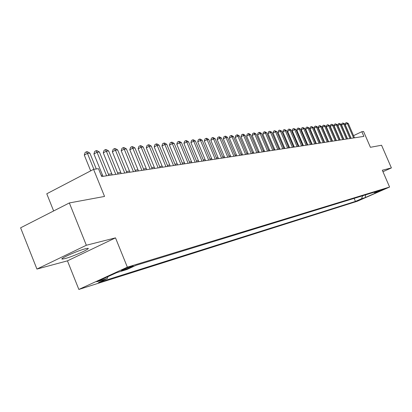 <?xml version="1.0" encoding="UTF-8"?>
<svg xmlns="http://www.w3.org/2000/svg" width="412" height="412" viewBox="0 0 412 412"><rect width="100%" height="100%" fill="white"/><g stroke="black" fill="none" stroke-linecap="round" stroke-linejoin="round"><path stroke-width="0.62" d="M85.464 248.74C77.605 250.65 58.226 259.349 62.397 259.081L64.9 258.612C72.903 256.599 91.685 248.168 87.797 248.323L85.464 248.74M384.798 188.799L378.932 191.348L384.798 188.799M78.857 289.44L357.225 201.277L389.598 187.033L127.36 267.167L78.857 289.44L67.444 260.848L115.499 237.863L86.34 245.253L36.931 269.067L67.444 260.848M36.931 269.067L20.6 227.815L69.35 202.941L104.545 196.436L93.57 169.353L46.772 193.784L53.637 210.954M382.959 171.706L391.4 167.921L381.558 145.24L370.409 147.3L363.554 131.469L361.839 131.706L353.542 135.63M86.34 245.253L69.35 202.941M93.57 169.353L98.473 168.662L101.676 176.552L363.863 136.382L361.839 131.706M122.184 270.54L124.254 269.901C129.383 268.052 132.381 266.734 133.246 265.946L130.403 266.77C125.238 268.629 122.225 269.953 121.365 270.746L122.184 270.54L122.04 270.19M373.875 192.316L375.013 192.806L381.26 190.05L136.192 265.256L127.004 269.463L116.653 272.662L96.805 281.767L107.372 278.455L98.473 282.529L355.438 201.422L361.566 198.723L362.627 195.772M375.013 192.806L378.649 191.678L365.315 197.549L361.566 198.723M115.499 237.863L127.36 267.167M391.4 167.921L382.315 170.223L389.598 187.033M339.849 139.251L339.576 139.292M336.063 139.822L335.754 139.869M332.206 140.404L331.861 140.456M328.276 141.002L327.895 141.058M324.27 141.604L323.853 141.671M320.191 142.222L319.733 142.294M316.03 142.851L315.53 142.928M311.786 143.494L311.245 143.577M307.455 144.148L306.873 144.236M303.041 144.818L302.413 144.911M298.535 145.498L297.861 145.601M293.941 146.193L293.215 146.301M289.25 146.904L288.477 147.017M284.46 147.625L283.636 147.754M279.573 148.366L278.692 148.5M274.577 149.123L273.64 149.262M269.474 149.891L268.48 150.045M264.262 150.684L263.206 150.844M258.932 151.487L257.814 151.657M253.488 152.311L252.298 152.492M247.916 153.156L246.659 153.341M242.22 154.016L240.891 154.217M236.395 154.897L234.989 155.108M230.432 155.798L228.948 156.024M224.329 156.72L222.763 156.957M218.077 157.667L216.429 157.914M211.675 158.635L209.94 158.898M205.119 159.624L203.291 159.902M198.399 160.644L196.472 160.932M191.508 161.684L189.484 161.993M184.447 162.75L182.315 163.075M177.201 163.847L174.961 164.187M169.77 164.975L167.411 165.33M162.137 166.129L159.66 166.5M154.304 167.313L151.698 167.705M146.26 168.529L143.52 168.941M137.994 169.78L135.115 170.213M129.497 171.062L126.474 171.521M120.757 172.386L117.585 172.865M111.77 173.746L108.433 174.25M102.521 175.141L101.187 175.347M107.908 276.673L107.372 278.455M354.129 198.378L355.438 201.422M365.315 197.549L365.614 194.855M93.89 169.306L87.442 153.388L89.868 153.109L96.295 168.966M90.681 170.862L84.285 155.067L87.442 153.388L86.407 151.796L87.38 151.688L89.868 153.109M84.285 155.067L85.15 152.471L86.407 151.796M106.595 175.8L97.041 152.285L99.395 152.013L108.917 175.445M103.01 176.351L93.915 153.944L97.041 152.285L96.006 150.72L96.949 150.612L99.395 152.013M93.915 153.944L94.76 151.384L96.006 150.72M115.803 174.389L106.363 151.214L108.655 150.952L118.064 174.044M112.255 174.935L103.268 152.847L106.363 151.214L105.328 149.674L106.245 149.571L108.655 150.952M103.268 152.847L104.092 150.328L105.328 149.674M124.748 173.019L115.427 150.174L117.652 149.917L126.948 172.68M121.236 173.555L112.358 151.786L115.427 150.174L114.392 148.655L115.283 148.557L117.652 149.917M112.358 151.786L113.166 149.304L114.392 148.655M133.447 171.686L124.233 149.159L126.402 148.912L135.584 171.356M129.965 172.221L121.195 150.756L124.233 149.159L123.198 147.666L124.064 147.568L126.402 148.912M121.195 150.756L121.983 148.305L123.198 147.666M141.908 170.388L132.803 148.176L134.909 147.934L143.984 170.068M138.458 170.918L129.79 149.752L132.803 148.176L131.763 146.703L132.607 146.61L134.909 147.934M129.79 149.752L130.563 147.336L131.763 146.703M150.133 169.126L141.136 147.218L143.185 146.986L152.157 168.817M146.718 169.651L138.154 148.773L141.136 147.218L140.101 145.771L140.919 145.678L143.185 146.986M138.154 148.773L138.906 146.389L140.101 145.771M158.146 167.9L149.252 146.286L151.245 146.059L160.113 167.602M154.763 168.42L146.291 147.82L149.252 146.286L148.212 144.859L149.01 144.767L151.245 146.059M146.291 147.82L147.032 145.472L148.212 144.859M165.943 166.706L157.147 145.379L159.089 145.158L167.859 166.412M162.591 167.22L154.217 146.899L157.147 145.379L156.112 143.973L156.89 143.886L159.089 145.158M154.217 146.899L154.943 144.576L156.112 143.973M173.534 165.542L164.841 144.499L166.731 144.282L175.404 165.258M170.213 166.051L161.937 145.997L164.841 144.499L163.806 143.108L164.563 143.021L166.731 144.282M161.937 145.997L162.642 143.706L163.806 143.108M180.93 164.409L172.334 143.639L174.178 143.428L182.753 164.131M177.644 164.913L169.456 145.117L172.334 143.639L171.299 142.269L172.041 142.181L174.178 143.428M169.456 145.117L170.151 142.861L171.299 142.269M188.14 163.307L179.642 142.799L181.435 142.593L189.917 163.034M184.885 163.806L176.784 144.262L179.642 142.799L178.607 141.445L179.328 141.368L181.435 142.593M176.784 144.262L177.469 142.032L178.607 141.445M195.17 162.23L186.76 141.98L188.516 141.78L196.9 161.962M191.94 162.725L183.932 143.422L186.76 141.98L185.73 140.647L186.435 140.569L188.516 141.78M183.932 143.422L184.602 141.223L185.73 140.647M202.024 161.18L193.707 141.182L195.417 140.986L203.713 160.917M198.826 161.669L190.9 142.609L193.707 141.182L192.677 139.869L193.362 139.792L195.417 140.986M190.9 142.609L191.559 140.44L192.677 139.869M208.709 160.155L200.479 140.404L202.148 140.214L210.357 159.902M205.542 160.639L197.703 141.816L200.479 140.404L199.454 139.107L200.124 139.029L202.148 140.214M197.703 141.816L198.347 139.673L199.454 139.107M215.234 159.156L207.092 139.647L208.719 139.457L216.841 158.908M212.092 159.635L204.337 141.043L207.092 139.647L206.072 138.365L206.721 138.288L208.719 139.457M204.337 141.043L204.97 138.921L206.072 138.365M221.605 158.177L213.545 138.906L215.136 138.72L223.175 157.935M218.489 158.656L210.815 140.286L213.545 138.906L212.525 137.639L213.164 137.567L215.136 138.72M210.815 140.286L211.433 138.19L212.525 137.639M227.821 157.224L219.848 138.18L221.404 137.999L229.355 156.993M224.736 157.698L217.139 139.544L219.848 138.18L218.829 136.928L219.452 136.861L221.404 137.999M217.139 139.544L217.747 137.479L218.829 136.928M233.898 156.292L226.003 137.474L227.522 137.299L235.391 156.066M230.833 156.761L223.319 138.823L226.003 137.474L224.988 136.238L225.596 136.171L227.522 137.299M223.319 138.823L223.917 136.779L224.988 136.238M239.83 155.386L232.018 136.784L233.496 136.614L241.288 155.159M236.792 155.849L229.355 138.118L232.018 136.784L231.003 135.563L231.601 135.497L233.496 136.614M229.355 138.118L229.942 136.099L231.003 135.563M245.624 154.495L237.894 136.109L239.341 135.939L247.056 154.279M242.617 154.958L235.252 137.428L237.894 136.109L236.885 134.904L237.467 134.837L239.341 135.939M235.252 137.428L235.829 135.435L236.885 134.904M251.294 153.63L243.636 135.45L245.052 135.285L252.69 153.413M248.312 154.088L241.02 136.753L243.636 135.45L242.632 134.261L243.198 134.194L245.052 135.285M241.02 136.753L241.587 134.781L242.632 134.261M256.831 152.78L249.25 134.801L250.635 134.647L258.195 152.569M253.874 153.233L246.654 136.099L249.25 134.801L248.251 133.627L248.807 133.565L250.635 134.647M246.654 136.099L247.21 134.147L248.251 133.627M262.248 151.951L254.745 134.173L256.099 134.018L263.587 151.745M259.318 152.399L252.17 135.455L254.745 134.173L253.746 133.009L254.286 132.952L256.099 134.018M252.17 135.455L252.716 133.524L253.746 133.009M267.548 151.137L260.116 133.555L261.44 133.406L268.856 150.936M264.643 151.585L257.562 134.822L260.116 133.555L259.122 132.407L259.653 132.35L261.44 133.406M257.562 134.822L258.103 132.916L259.122 132.407M272.734 150.344L265.374 132.952L266.672 132.803L274.016 150.148M269.855 150.787L262.841 134.204L265.374 132.952L264.38 131.814L264.901 131.758L266.672 132.803M262.841 134.204L263.371 132.319L264.38 131.814M277.812 149.566L270.519 132.36L271.786 132.216L279.063 149.376M274.953 150.004L268.006 133.601L270.519 132.36L269.53 131.237L271.786 132.216M268.006 133.601L268.526 131.737L269.53 131.237M282.776 148.804L275.556 131.783L276.797 131.639L284.002 148.619M279.944 149.237L273.063 133.014L275.556 131.783L274.572 130.671L276.797 131.639M273.063 133.014L273.573 131.165L274.572 130.671M287.638 148.057L280.484 131.217L281.7 131.078L288.838 147.877M284.826 148.49L278.012 132.432L280.484 131.217L279.506 130.12L281.7 131.078M278.012 132.432L278.517 130.604L279.506 130.12M292.402 147.331L285.315 130.661L286.505 130.527L293.576 147.151M289.615 147.759L282.859 131.866L285.315 130.661L284.337 129.574L286.505 130.527M282.859 131.866L283.358 130.058L284.337 129.574M297.067 146.615L290.043 130.12L291.212 129.986L298.221 146.44M294.302 147.038L287.612 131.315L290.043 130.12L289.07 129.044L291.212 129.986M287.612 131.315L288.101 129.523L289.07 129.044M301.641 145.915L294.678 129.584L295.821 129.456L302.769 145.74M298.896 146.337L292.262 130.769L294.678 129.584L293.71 128.523L295.821 129.456M292.262 130.769L292.747 128.997L293.71 128.523M306.116 145.23L299.22 129.064L300.343 128.935L307.223 145.06M303.397 145.647L296.825 130.233L299.22 129.064L298.257 128.014L300.343 128.935M296.825 130.233L297.299 128.482L298.257 128.014M310.509 144.555L303.67 128.554L304.772 128.426L311.59 144.391M307.805 144.967L301.296 129.713L303.67 128.554L302.712 127.514L304.772 128.426M301.296 129.713L301.759 127.978L302.712 127.514M314.809 143.896L308.037 128.05L309.113 127.926L315.875 143.731M312.131 144.308L305.678 129.203L308.037 128.05L307.079 127.025L309.113 127.926M305.678 129.203L306.137 127.483L307.079 127.025M319.032 143.247L312.317 127.56L313.372 127.442L320.072 143.088M316.37 143.659L309.973 128.698L312.317 127.56L311.364 126.541L313.372 127.442M309.973 128.698L310.427 126.999L311.364 126.541M323.168 142.614L316.514 127.076L317.549 126.958L324.192 142.459M320.531 143.021L314.186 128.209L316.514 127.076L315.566 126.072L317.549 126.958M314.186 128.209L314.634 126.52L315.566 126.072M327.226 141.996L320.629 126.608L321.643 126.489L328.23 141.841M324.61 142.392L318.322 127.725L320.629 126.608L319.686 125.609L321.643 126.489M318.322 127.725L318.764 126.057L319.686 125.609M331.212 141.383L324.666 126.144L325.665 126.026L332.196 141.234M328.611 141.78L322.38 127.251L324.666 126.144L323.729 125.155L325.665 126.026M322.38 127.251L322.812 125.598L323.729 125.155M335.116 140.786L328.632 125.686L329.61 125.572L336.084 140.636M332.541 141.182L326.356 126.783L328.632 125.686L327.695 124.707L329.61 125.572M326.356 126.783L326.788 125.15L327.695 124.707M338.952 140.198L332.52 125.238L333.483 125.13L339.9 140.054M336.393 140.59L330.264 126.33L332.52 125.238L331.588 124.27L333.483 125.13M330.264 126.33L330.687 124.707L331.588 124.27M342.717 139.622L336.336 124.8L337.279 124.692L343.649 139.477M340.178 140.008L334.096 125.881L336.336 124.8L335.409 123.842L337.279 124.692M334.096 125.881L334.518 124.275L335.409 123.842M346.415 139.055L340.085 124.373L341.012 124.264L347.326 138.916M343.891 139.441L337.866 125.439L340.085 124.373L339.164 123.42L341.012 124.264M337.866 125.439L338.278 123.847L339.164 123.42M350.04 138.499L343.768 123.95L344.679 123.842L350.936 138.36M347.537 138.88L341.558 125.011L343.768 123.95L342.851 123.008L344.679 123.842M341.558 125.011L341.965 123.43L342.851 123.008M353.604 137.953L347.383 123.533L348.274 123.43L354.485 137.819M351.122 138.334L345.189 124.584L347.383 123.533L346.466 122.601L348.274 123.43M345.189 124.584L345.591 123.023L346.466 122.601M124.002 269.268L124.254 269.901M62.186 258.561L62.397 259.081"/></g></svg>
